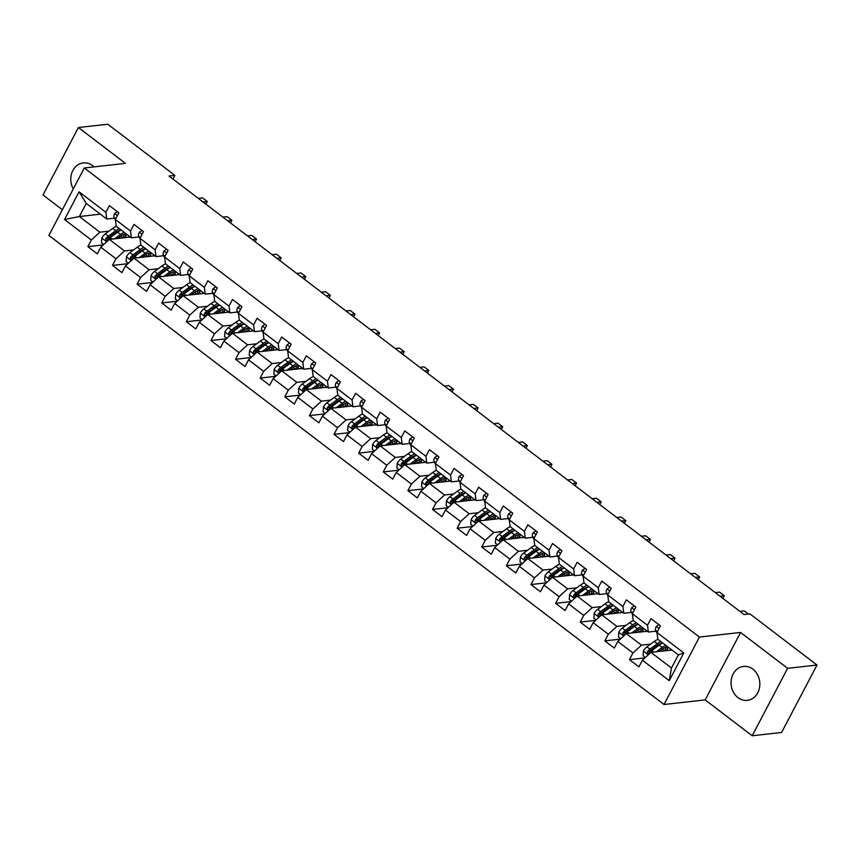 <?xml version="1.0" encoding="UTF-8"?>
<svg xmlns="http://www.w3.org/2000/svg" width="860" height="860" viewBox="0 0 860 860"><rect width="100%" height="100%" fill="white"/><g stroke="black" fill="none" stroke-linecap="round" stroke-linejoin="round"><path stroke-width="1.29" d="M752.909 669.166A17.071 14.362 -96.4 0 0 743.545 666.425A17.071 14.362 -96.4 0 0 731.355 679.26A17.071 14.362 -96.4 0 0 737.977 697.611A17.071 14.362 -96.4 0 0 747.34 700.352A17.071 14.362 -96.4 0 0 759.53 687.516A17.071 14.362 -96.4 0 0 752.909 669.166M94.041 166.894A17.071 14.362 -96.4 0 0 92.633 165.679A17.071 14.362 -96.4 0 0 83.269 162.927A17.071 14.362 -96.4 0 0 73.283 188.953M752.199 735.762L787.609 668.317L740.578 632.455L705.168 699.9L752.199 735.762L781.589 732.483L817 665.038L749.931 613.889L744.05 614.545L168.99 176.031L174.87 175.375L107.801 124.238L78.41 127.516L43 194.962L62.371 209.732M705.168 699.9L664.028 704.501L48.88 235.425L84.291 167.979L699.438 637.056L664.028 704.501M671.972 650.042L650.955 652.385L671.466 668.026L678.357 654.912L657.846 639.259L656.965 632.498L660.458 625.843L650.999 618.62L647.505 625.274L632.347 613.728L635.841 607.074L626.37 599.85L622.887 606.504L607.73 594.948L611.224 588.294L601.753 581.08L598.259 587.735L583.112 576.178L586.606 569.524L577.135 562.3L573.641 568.954L558.495 557.409L561.988 550.755L552.518 543.531L549.024 550.185L533.877 538.629L537.371 531.975L527.9 524.761L524.406 531.415L509.26 519.859L512.754 513.205L503.283 505.981L499.789 512.635L484.642 501.09L488.136 494.435L478.665 487.212L475.171 493.866L460.025 482.31L463.518 475.655L454.048 468.442L450.554 475.096L435.407 463.54L438.901 456.886L429.43 449.673L425.937 456.316L410.79 444.77L414.284 438.116L404.813 430.892L401.319 437.546L386.161 426.001L389.655 419.347L380.195 412.123L376.702 418.777L361.544 407.221L365.038 400.566L355.578 393.353L352.084 400.007L336.926 388.451L340.42 381.797L330.95 374.573L327.466 381.227L312.309 369.682L315.803 363.027L306.332 355.803L302.838 362.458L287.692 350.901L291.185 344.247L281.714 337.034L278.221 343.688L263.074 332.132L266.568 325.478L257.097 318.254L253.603 324.908L238.456 313.363L241.95 306.708L232.479 299.484L228.986 306.138L213.839 294.582L217.333 287.928L207.862 280.715L204.368 287.369L189.221 275.813L192.715 269.159L183.244 261.945L179.751 268.589L164.604 257.043L168.098 250.389L158.627 243.165L155.133 249.819L139.987 238.274L143.48 231.619L134.01 224.395L130.516 231.05L115.369 219.494L118.863 212.839L109.392 205.626L105.898 212.28L79.066 191.823L64.522 219.526L79.367 216.526L99.878 232.168L108.994 231.147M656.965 632.498L683.797 652.955L669.252 680.658L642.42 660.2L638.926 666.855L629.455 659.641L644.925 657.911M64.522 219.526L91.353 239.983L87.86 246.637L97.32 253.861L100.813 247.207L115.971 258.752L112.477 265.407L121.937 272.631L125.431 265.976L140.588 277.533L137.095 284.187L146.565 291.4L150.059 284.746L165.206 296.302L161.712 302.957L171.183 310.18L174.677 303.526L189.823 315.072L186.33 321.726L195.8 328.95L199.294 322.296L214.441 333.852L210.947 340.506L220.418 347.719L223.912 341.065L239.058 352.621L235.565 359.276L245.035 366.489L248.529 359.846L263.676 371.391L260.182 378.045L269.653 385.269L273.147 378.615L288.293 390.16L284.8 396.815L294.27 404.039L297.764 397.385L312.911 408.941L309.417 415.595L318.888 422.808L322.382 416.154L337.529 427.71L334.035 434.364L343.505 441.588L346.999 434.934L362.146 446.48L358.663 453.134L368.123 460.358L371.617 453.704L386.774 465.26L383.281 471.914L392.74 479.127L396.234 472.473L411.392 484.029L407.898 490.684L417.358 497.908L420.852 491.253L436.009 502.799L432.515 509.453L441.986 516.677L445.48 510.023L460.627 521.579L457.133 528.233L466.604 535.447L470.097 528.792L485.244 540.349L481.75 547.003L491.221 554.216L494.715 547.573L509.862 559.118L506.368 565.772L515.839 572.996L519.332 566.342L534.479 577.899L530.986 584.542L540.456 591.766L543.95 585.112L559.097 596.668L555.603 603.322L565.074 610.536L568.567 603.881L583.714 615.438L580.221 622.092L589.691 629.316L593.185 622.662L608.332 634.207L604.838 640.861L614.309 648.085L617.803 641.431L632.949 652.987L629.455 659.641M632.347 613.728L633.229 620.49L648.375 632.046L656.051 631.186M650.601 644.151L641.485 645.172L626.338 633.616L647.354 631.261M648.375 632.046L647.505 625.274M632.949 652.987L641.485 645.172M617.803 641.431L626.338 633.616M607.73 594.948L608.611 601.721L623.758 613.266L631.433 612.417M625.983 625.37L616.867 626.392L601.721 614.846L622.737 612.492M623.758 613.266L622.887 606.504M608.332 634.207L616.867 626.392M593.185 622.662L601.721 614.846M583.112 576.178L583.983 582.94L599.14 594.496L606.805 593.636M601.355 606.601L592.25 607.622L577.092 596.066L598.119 593.722M599.14 594.496L598.259 587.735M583.714 615.438L592.25 607.622M568.567 603.881L577.092 596.066M558.495 557.409L559.365 564.171L574.523 575.727L582.188 574.867M576.737 587.832L567.632 588.853L552.475 577.296L573.502 574.942M574.523 575.727L573.641 568.954M559.097 596.668L567.632 588.853M543.95 585.112L552.475 577.296M533.877 538.629L534.748 545.401L549.905 556.947L557.57 556.097M552.12 569.062L543.015 570.072L527.857 558.527L548.884 556.173M549.905 556.947L549.024 550.185M534.479 577.899L543.015 570.072M519.332 566.342L527.857 558.527M509.26 519.859L510.13 526.621L525.288 538.177L532.953 537.317M527.502 550.282L518.397 551.303L503.24 539.747L524.267 537.403M525.288 538.177L524.406 531.415M509.862 559.118L518.397 551.303M494.715 547.573L503.24 539.747M484.642 501.09L485.513 507.851L500.66 519.408L508.335 518.548M502.885 531.512L493.769 532.534L478.622 520.977L499.649 518.634M500.66 519.408L499.789 512.635M485.244 540.349L493.769 532.534M470.097 528.792L478.622 520.977M460.025 482.31L460.895 489.082L476.042 500.627L483.718 499.778M478.267 512.743L469.151 513.753L454.005 502.208L475.032 499.853M476.042 500.627L475.171 493.866M460.627 521.579L469.151 513.753M445.48 510.023L454.005 502.208M435.407 463.54L436.278 470.312L451.425 481.858L459.1 480.998M453.65 493.962L444.534 494.984L429.387 483.427L450.414 481.084M451.425 481.858L450.554 475.096M436.009 502.799L444.534 494.984M420.852 491.253L429.387 483.427M410.79 444.77L411.66 451.532L426.807 463.088L434.483 462.228M429.033 475.193L419.916 476.214L404.77 464.658L425.786 462.315M426.807 463.088L425.937 456.316M411.392 484.029L419.916 476.214M396.234 472.473L404.77 464.658M386.161 426.001L387.043 432.763L402.19 444.319L409.865 443.459M404.415 456.423L395.299 457.445L380.152 445.888L401.168 443.534M402.19 444.319L401.319 437.546M386.774 465.26L395.299 457.445M371.617 453.704L380.152 445.888M361.544 407.221L362.425 413.993L377.572 425.539L385.248 424.69M379.798 437.643L370.681 438.664L355.535 427.119L376.551 424.765M377.572 425.539L376.702 418.777M362.146 446.48L370.681 438.664M346.999 434.934L355.535 427.119M336.926 388.451L337.808 395.213L352.955 406.769L360.63 405.909M355.18 418.874L346.064 419.895L330.917 408.339L351.933 405.995M352.955 406.769L352.084 400.007M337.529 427.71L346.064 419.895M322.382 416.154L330.917 408.339M312.309 369.682L313.19 376.443L328.337 388L336.013 387.14M330.562 400.104L321.446 401.125L306.3 389.569L327.316 387.215M328.337 388L327.466 381.227M312.911 408.941L321.446 401.125M297.764 397.385L306.3 389.569M287.692 350.901L288.562 357.674L303.72 369.219L311.385 368.37M305.934 381.335L296.829 382.345L281.671 370.8L302.698 368.445M303.72 369.219L302.838 362.458M288.293 390.16L296.829 382.345M273.147 378.615L281.671 370.8M263.074 332.132L263.945 338.894L279.102 350.45L286.767 349.59M281.317 362.554L272.212 363.576L257.054 352.019L278.081 349.676M279.102 350.45L278.221 343.688M263.676 371.391L272.212 363.576M248.529 359.846L257.054 352.019M238.456 313.363L239.327 320.124L254.485 331.68L262.149 330.82M256.699 343.785L247.594 344.806L232.436 333.25L253.463 330.906M254.485 331.68L253.603 324.908M239.058 352.621L247.594 344.806M223.912 341.065L232.436 333.25M213.839 294.582L214.71 301.355L229.867 312.9L237.532 312.051M232.082 325.015L222.976 326.026L207.819 314.481L228.846 312.126M229.867 312.9L228.986 306.138M214.441 333.852L222.976 326.026M199.294 322.296L207.819 314.481M189.221 275.813L190.092 282.585L205.239 294.131L212.915 293.271M207.464 306.235L198.348 307.256L183.201 295.7L204.228 293.357M205.239 294.131L204.368 287.369M189.823 315.072L198.348 307.256M174.677 303.526L183.201 295.7M164.604 257.043L165.475 263.805L180.621 275.361L188.297 274.501M182.847 287.466L173.731 288.487L158.584 276.931L179.611 274.587M180.621 275.361L179.751 268.589M165.206 296.302L173.731 288.487M150.059 284.746L158.584 276.931M139.987 238.274L140.857 245.035L156.004 256.592L163.679 255.732M158.229 268.696L149.113 269.717L133.966 258.161L154.994 255.807M156.004 256.592L155.133 249.819M140.588 277.533L149.113 269.717M125.431 265.976L133.966 258.161M115.369 219.494L116.24 226.266L131.386 237.811L139.062 236.962M133.612 249.916L124.496 250.937L109.349 239.392L130.365 237.037M131.386 237.811L130.516 231.05M115.971 258.752L124.496 250.937M100.813 247.207L109.349 239.392M79.066 191.823L86.258 203.401L106.769 219.042L114.444 218.182M100.383 214.172L79.367 216.526L86.258 203.401M106.769 219.042L105.898 212.28M91.353 239.983L99.878 232.168M787.609 668.317L817 665.038M740.578 632.455L699.438 637.056M84.291 167.979L125.442 163.378L78.41 127.516M172.946 179.052L174.87 175.375M669.252 680.658L671.466 668.026M678.357 654.912L683.797 652.955M642.42 660.2L650.955 652.385M87.86 246.637L103.318 244.906M112.477 265.407L127.936 263.687M137.095 284.187L152.553 282.456M161.712 302.957L177.181 301.226M186.33 321.726L201.799 319.995M210.947 340.506L226.416 338.775M235.565 359.276L251.034 357.545M260.182 378.045L275.651 376.315M284.8 396.815L300.269 395.095M309.417 415.595L324.887 413.864M334.035 434.364L349.504 432.634M358.663 453.134L374.121 451.414M383.281 471.914L398.739 470.183M407.898 490.684L423.356 488.953M432.515 509.453L447.974 507.722M457.133 528.233L472.602 526.503M481.75 547.003L497.22 545.272M506.368 565.772L521.837 564.042M530.986 584.542L546.455 582.822M555.603 603.322L571.072 601.591M580.221 622.092L595.69 620.361M604.838 640.861L620.307 639.141M117.325 211.667L114.659 213.527A5.794 2.44 127.3 0 0 113.993 217.322L115.444 220.138M205.884 204.164L207.292 201.487L203.003 201.971M198.273 198.359L202.551 197.886L207.292 201.487M117.454 238.478L120.379 236.339A13.9 5.859 -52.7 0 1 126.334 233.963M128.731 235.79A13.9 5.859 -52.7 0 1 129 237.188M114.67 238.79L120.583 234.447A16.738 7.052 -52.7 0 1 124.184 232.318M103.748 244.519L101.501 242.81L101.845 237.962A5.794 2.44 -52.7 0 1 105.318 233.855L112.692 228.427A16.738 7.052 -52.7 0 1 116.294 226.309M119.97 236.64L119.389 238.263M119.293 228.588A16.738 7.052 127.3 0 0 115.692 230.716L108.317 236.134A5.794 2.44 127.3 0 0 105.705 238.865L106.038 240.757L107.597 240.305A5.794 2.44 -52.7 0 1 110.209 237.586L117.583 232.157A16.738 7.052 -52.7 0 1 121.185 230.039M125.743 237.553A13.9 5.859 127.3 0 0 125.872 233.952M125.915 234.167A16.738 7.052 127.3 0 1 125.13 237.113L124.936 237.65M105.705 238.865L107.392 238.672A2.956 1.247 -52.7 0 1 108.113 238.026L115.487 232.598A13.9 5.859 -52.7 0 1 120.755 230.233M124.109 234.285A13.9 5.859 -52.7 0 1 123.356 237.822M141.943 230.448L139.288 232.307A5.794 2.44 127.3 0 0 138.621 236.091L140.062 238.908M230.501 222.944L231.91 220.267L227.62 220.74M222.891 217.128L227.169 216.655L231.91 220.267M166.56 249.217L163.905 251.077A5.794 2.44 127.3 0 0 163.239 254.872L164.679 257.688M255.119 241.714L256.527 239.037L252.238 239.521M247.508 235.909L251.786 235.425L256.527 239.037M142.072 257.258L144.996 255.108A13.9 5.859 -52.7 0 1 150.962 252.732M153.349 254.56A13.9 5.859 -52.7 0 1 153.618 255.968M139.288 257.57L145.2 253.216A16.738 7.052 -52.7 0 1 148.801 251.099M128.366 263.289L126.119 261.58L126.463 256.731A5.794 2.44 -52.7 0 1 129.935 252.625L137.31 247.196A16.738 7.052 -52.7 0 1 140.911 245.078M144.588 255.409L144.007 257.032M143.91 247.368A16.738 7.052 127.3 0 0 140.309 249.486L132.934 254.915A5.794 2.44 127.3 0 0 130.322 257.635L130.655 259.537L132.214 259.075A5.794 2.44 -52.7 0 1 134.827 256.355L142.201 250.937A16.738 7.052 -52.7 0 1 145.802 248.809M150.36 256.323A13.9 5.859 127.3 0 0 150.489 252.722M150.532 252.947A16.738 7.052 127.3 0 1 149.748 255.882L149.554 256.42M130.322 257.635L132.01 257.441A2.956 1.247 -52.7 0 1 132.73 256.796L140.105 251.378A13.9 5.859 -52.7 0 1 145.372 249.002M148.726 253.066A13.9 5.859 -52.7 0 1 147.974 256.592M166.7 276.028L169.613 273.878A13.9 5.859 -52.7 0 1 175.58 271.513M177.966 273.329A13.9 5.859 -52.7 0 1 178.246 274.738M163.905 276.339L169.818 271.997A16.738 7.052 -52.7 0 1 173.419 269.868M152.983 282.058L150.737 280.349L151.08 275.501A5.794 2.44 -52.7 0 1 154.553 271.394L161.927 265.976A16.738 7.052 -52.7 0 1 165.528 263.848M169.205 274.179L168.625 275.813M168.528 266.138A16.738 7.052 127.3 0 0 164.926 268.255L157.552 273.684A5.794 2.44 127.3 0 0 154.94 276.404L155.273 278.307L156.832 277.844A5.794 2.44 -52.7 0 1 159.444 275.125L166.819 269.707A16.738 7.052 -52.7 0 1 170.42 267.578M174.978 275.103A13.9 5.859 127.3 0 0 175.107 271.491M175.15 271.717A16.738 7.052 127.3 0 1 174.365 274.662L174.172 275.189M154.94 276.404L156.627 276.221A2.956 1.247 -52.7 0 1 157.348 275.576L164.722 270.147A13.9 5.859 -52.7 0 1 169.99 267.782M173.354 271.835A13.9 5.859 -52.7 0 1 172.591 275.372M191.178 267.987L188.523 269.846A5.794 2.44 127.3 0 0 187.856 273.641L189.307 276.458M279.737 260.483L281.145 257.806L276.856 258.29M272.125 254.678L276.404 254.195L281.145 257.806M215.796 286.767L213.14 288.616A5.794 2.44 127.3 0 0 212.474 292.411L213.925 295.227M304.354 279.253L305.762 276.587L301.473 277.06M296.743 273.448L301.032 272.975L305.762 276.587M240.413 305.536L237.758 307.396A5.794 2.44 127.3 0 0 237.091 311.18L238.542 313.997M328.971 298.033L330.38 295.356L326.09 295.829M321.361 292.228L325.65 291.744L330.38 295.356M191.318 294.797L194.231 292.647A13.9 5.859 -52.7 0 1 200.197 290.282M202.584 292.099A13.9 5.859 -52.7 0 1 202.863 293.507M188.523 295.109L194.435 290.766A16.738 7.052 -52.7 0 1 198.036 288.637M177.601 300.839L175.354 299.129L175.698 294.27A5.794 2.44 -52.7 0 1 179.17 290.175L186.545 284.746A16.738 7.052 -52.7 0 1 190.146 282.628M193.822 292.948L193.253 294.582M193.145 284.907A16.738 7.052 127.3 0 0 189.544 287.036L182.169 292.454A5.794 2.44 127.3 0 0 179.557 295.173L179.891 297.076L181.449 296.625A5.794 2.44 -52.7 0 1 184.061 293.905L191.436 288.476A16.738 7.052 -52.7 0 1 195.037 286.358M199.595 293.873A13.9 5.859 127.3 0 0 199.724 290.271M199.767 290.487A16.738 7.052 127.3 0 1 198.982 293.432L198.789 293.959M179.557 295.173L181.245 294.991A2.956 1.247 -52.7 0 1 181.965 294.346L189.34 288.917A13.9 5.859 -52.7 0 1 194.607 286.552M197.972 290.605A13.9 5.859 -52.7 0 1 197.209 294.142M215.935 313.567L218.849 311.427A13.9 5.859 -52.7 0 1 224.815 309.052M227.201 310.879A13.9 5.859 -52.7 0 1 227.481 312.277M213.151 313.879L219.053 309.536A16.738 7.052 -52.7 0 1 222.654 307.418M202.218 319.608L199.982 317.899L200.315 313.051A5.794 2.44 -52.7 0 1 203.788 308.944L211.162 303.515A16.738 7.052 -52.7 0 1 214.763 301.398M218.44 311.728L217.87 313.352M217.763 303.688A16.738 7.052 127.3 0 0 214.161 305.805L206.787 311.234A5.794 2.44 127.3 0 0 204.175 313.954L204.519 315.856L206.067 315.394A5.794 2.44 -52.7 0 1 208.69 312.675L216.053 307.246A16.738 7.052 -52.7 0 1 219.666 305.128M224.213 312.642A13.9 5.859 127.3 0 0 224.342 309.041M224.385 309.256A16.738 7.052 127.3 0 1 223.6 312.202L223.417 312.739M204.175 313.954L205.862 313.76A2.956 1.247 -52.7 0 1 206.594 313.115L213.957 307.697A13.9 5.859 -52.7 0 1 219.225 305.321M222.589 309.374A13.9 5.859 -52.7 0 1 221.826 312.911M240.553 332.347L243.466 330.197A13.9 5.859 -52.7 0 1 249.432 327.832M251.819 329.649A13.9 5.859 -52.7 0 1 252.098 331.057M237.768 332.659L243.67 328.305A16.738 7.052 -52.7 0 1 247.282 326.187M226.836 338.378L224.6 336.668L224.933 331.82A5.794 2.44 -52.7 0 1 228.416 327.714L235.78 322.296A16.738 7.052 -52.7 0 1 239.392 320.167M243.057 330.498L242.488 332.132M242.38 322.457A16.738 7.052 127.3 0 0 238.779 324.575L231.404 330.004A5.794 2.44 127.3 0 0 228.792 332.723L229.136 334.626L230.684 334.164A5.794 2.44 -52.7 0 1 233.307 331.444L240.671 326.026A16.738 7.052 -52.7 0 1 244.283 323.897M248.83 331.423A13.9 5.859 127.3 0 0 248.959 327.81M249.002 328.036A16.738 7.052 127.3 0 1 248.218 330.971L248.035 331.508M228.792 332.723L230.48 332.53A2.956 1.247 -52.7 0 1 231.211 331.885L238.575 326.467A13.9 5.859 -52.7 0 1 243.842 324.091M247.207 328.154A13.9 5.859 -52.7 0 1 246.444 331.691M265.03 324.306L262.375 326.166A5.794 2.44 127.3 0 0 261.709 329.96L263.16 332.777M353.589 316.802L354.997 314.126L350.719 314.61M345.978 310.998L350.267 310.514L354.997 314.126M265.17 351.116L268.083 348.966A13.9 5.859 -52.7 0 1 274.05 346.601M276.436 348.418A13.9 5.859 -52.7 0 1 276.716 349.827M262.386 351.428L268.288 347.085A16.738 7.052 -52.7 0 1 271.9 344.957M251.464 357.158L249.217 355.438L249.55 350.59A5.794 2.44 -52.7 0 1 253.033 346.483L260.397 341.065A16.738 7.052 -52.7 0 1 264.009 338.937M267.675 349.267L267.105 350.901M267.008 341.226A16.738 7.052 127.3 0 0 263.397 343.355L256.033 348.773A5.794 2.44 127.3 0 0 253.41 351.493L253.754 353.395L255.302 352.944A5.794 2.44 -52.7 0 1 257.925 350.224L265.288 344.796A16.738 7.052 -52.7 0 1 268.9 342.667M273.448 350.192A13.9 5.859 127.3 0 0 273.577 346.591M273.63 346.806A16.738 7.052 127.3 0 1 272.835 349.751L272.652 350.278M253.41 351.493L255.108 351.31A2.956 1.247 -52.7 0 1 255.828 350.665L263.192 345.236A13.9 5.859 -52.7 0 1 268.46 342.871M271.825 346.924A13.9 5.859 -52.7 0 1 271.061 350.461M289.648 343.075L286.993 344.935A5.794 2.44 127.3 0 0 286.326 348.73L287.777 351.546M378.217 335.572L379.615 332.906L375.336 333.379M370.596 329.767L374.885 329.294L379.615 332.906M289.788 369.886L292.701 367.747A13.9 5.859 -52.7 0 1 298.667 365.371M301.054 367.198A13.9 5.859 -52.7 0 1 301.333 368.596M287.004 370.198L292.905 365.855A16.738 7.052 -52.7 0 1 296.517 363.726M276.082 375.927L273.835 374.218L274.168 369.37A5.794 2.44 -52.7 0 1 277.651 365.263L285.015 359.835A16.738 7.052 -52.7 0 1 288.627 357.717M292.292 368.048L291.723 369.671M291.626 359.996A16.738 7.052 127.3 0 0 288.014 362.125L280.65 367.542A5.794 2.44 127.3 0 0 278.027 370.273L278.371 372.165L279.919 371.713A5.794 2.44 -52.7 0 1 282.542 368.994L289.906 363.565A16.738 7.052 -52.7 0 1 293.518 361.447M298.065 368.962A13.9 5.859 127.3 0 0 298.194 365.36M298.248 365.575A16.738 7.052 127.3 0 1 297.452 368.521L297.27 369.058M278.027 370.273L279.726 370.079A2.956 1.247 -52.7 0 1 280.446 369.435L287.81 364.017A13.9 5.859 -52.7 0 1 293.077 361.641M296.442 365.693A13.9 5.859 -52.7 0 1 295.679 369.23M314.265 361.856L311.61 363.715A5.794 2.44 127.3 0 0 310.944 367.5L312.395 370.316M402.835 354.352L404.232 351.675L399.954 352.148M395.213 348.547L399.502 348.063L404.232 351.675M314.405 388.666L317.318 386.516A13.9 5.859 -52.7 0 1 323.285 384.151M325.671 385.968A13.9 5.859 -52.7 0 1 325.951 387.376M311.621 388.978L317.523 384.624A16.738 7.052 -52.7 0 1 321.135 382.506M300.699 394.697L298.452 392.988L298.786 388.139A5.794 2.44 -52.7 0 1 302.269 384.033L309.632 378.615A16.738 7.052 -52.7 0 1 313.244 376.487M316.91 386.817L316.34 388.451M316.243 378.776A16.738 7.052 127.3 0 0 312.631 380.894L305.268 386.323A5.794 2.44 127.3 0 0 302.645 389.042L302.989 390.945L304.537 390.483A5.794 2.44 -52.7 0 1 307.16 387.763L314.523 382.345A16.738 7.052 -52.7 0 1 318.135 380.217M322.683 387.742A13.9 5.859 127.3 0 0 322.812 384.13M322.865 384.356A16.738 7.052 127.3 0 1 322.07 387.29L321.887 387.828M302.645 389.042L304.343 388.849A2.956 1.247 -52.7 0 1 305.063 388.204L312.427 382.786A13.9 5.859 -52.7 0 1 317.695 380.41M321.06 384.474A13.9 5.859 -52.7 0 1 320.296 388M338.883 380.625L336.228 382.485A5.794 2.44 127.3 0 0 335.561 386.28L337.012 389.096M427.452 373.122L428.85 370.445L424.571 370.929M419.831 367.317L424.12 366.833L428.85 370.445M339.023 407.436L341.947 405.286A13.9 5.859 -52.7 0 1 347.902 402.921M350.289 404.738A13.9 5.859 -52.7 0 1 350.568 406.146M336.238 407.748L342.14 403.404A16.738 7.052 -52.7 0 1 345.752 401.276M325.317 413.477L323.07 411.757L323.403 406.909A5.794 2.44 -52.7 0 1 326.886 402.802L334.25 397.385A16.738 7.052 -52.7 0 1 337.862 395.256M341.527 405.587L340.958 407.221M340.861 397.546A16.738 7.052 127.3 0 0 337.249 399.674L329.885 405.092A5.794 2.44 127.3 0 0 327.262 407.812L327.606 409.715L329.165 409.263A5.794 2.44 -52.7 0 1 331.777 406.533L339.141 401.115A16.738 7.052 -52.7 0 1 342.753 398.986M347.311 406.511A13.9 5.859 127.3 0 0 347.429 402.91M347.483 403.125A16.738 7.052 127.3 0 1 346.688 406.07L346.505 406.597M327.262 407.812L328.961 407.629A2.956 1.247 -52.7 0 1 329.681 406.984L337.045 401.555A13.9 5.859 -52.7 0 1 342.312 399.19M345.677 403.243A13.9 5.859 -52.7 0 1 344.914 406.78M363.5 399.395L360.845 401.254A5.794 2.44 127.3 0 0 360.179 405.049L361.63 407.866M452.07 391.891L453.467 389.214L449.189 389.698M444.448 386.086L448.737 385.613L453.467 389.214M363.64 426.205L366.564 424.066A13.9 5.859 -52.7 0 1 372.52 421.69M374.917 423.518A13.9 5.859 -52.7 0 1 375.186 424.915M360.856 426.517L366.758 422.174A16.738 7.052 -52.7 0 1 370.37 420.046M349.934 432.247L347.687 430.537L348.02 425.689A5.794 2.44 -52.7 0 1 351.504 421.583L358.867 416.154A16.738 7.052 -52.7 0 1 362.479 414.036M366.156 424.367L365.575 425.99M365.478 416.315A16.738 7.052 127.3 0 0 361.866 418.444L354.503 423.862A5.794 2.44 127.3 0 0 351.88 426.592L352.224 428.484L353.783 428.033A5.794 2.44 -52.7 0 1 356.395 425.313L363.758 419.884A16.738 7.052 -52.7 0 1 367.37 417.767M371.928 425.281A13.9 5.859 127.3 0 0 372.047 421.679M372.1 421.894A16.738 7.052 127.3 0 1 371.316 424.84L371.122 425.377M351.88 426.592L353.578 426.399A2.956 1.247 -52.7 0 1 354.298 425.754L361.673 420.325A13.9 5.859 -52.7 0 1 366.93 417.96M370.294 422.013A13.9 5.859 -52.7 0 1 369.531 425.55M388.129 418.175L385.463 420.035A5.794 2.44 127.3 0 0 384.796 423.819L386.248 426.635M476.687 410.671L478.096 407.995L473.806 408.468M469.076 404.856L473.355 404.383L478.096 407.995M388.258 444.986L391.182 442.835A13.9 5.859 -52.7 0 1 397.137 440.46M399.535 442.287A13.9 5.859 -52.7 0 1 399.803 443.695M385.473 445.297L391.375 440.943A16.738 7.052 -52.7 0 1 394.987 438.826M374.551 451.016L372.305 449.307L372.638 444.459A5.794 2.44 -52.7 0 1 376.121 440.352L383.485 434.923A16.738 7.052 -52.7 0 1 387.097 432.806M390.773 443.137L390.193 444.76M390.096 435.096A16.738 7.052 127.3 0 0 386.484 437.213L379.12 442.642A5.794 2.44 127.3 0 0 376.508 445.362L376.841 447.264L378.4 446.802A5.794 2.44 -52.7 0 1 381.012 444.082L388.387 438.664A16.738 7.052 -52.7 0 1 391.988 436.536M396.546 444.05A13.9 5.859 127.3 0 0 396.675 440.449M396.718 440.675A16.738 7.052 127.3 0 1 395.933 443.61L395.74 444.147M376.508 445.362L378.196 445.168A2.956 1.247 -52.7 0 1 378.916 444.523L386.29 439.105A13.9 5.859 -52.7 0 1 391.558 436.729M394.912 440.793A13.9 5.859 -52.7 0 1 394.16 444.319M412.746 436.944L410.08 438.804A5.794 2.44 127.3 0 0 409.414 442.599L410.865 445.415M501.305 429.441L502.713 426.764L498.424 427.248M493.694 423.636L497.972 423.152L502.713 426.764M412.875 463.755L415.799 461.605A13.9 5.859 -52.7 0 1 421.755 459.24M424.152 461.057A13.9 5.859 -52.7 0 1 424.421 462.465M410.091 464.067L416.003 459.724A16.738 7.052 -52.7 0 1 419.605 457.595M399.169 469.786L396.922 468.077L397.266 463.228A5.794 2.44 -52.7 0 1 400.738 459.122L408.113 453.704A16.738 7.052 -52.7 0 1 411.714 451.575M415.391 461.906L414.81 463.54M414.713 453.865A16.738 7.052 127.3 0 0 411.101 455.983L403.738 461.411A5.794 2.44 127.3 0 0 401.125 464.131L401.459 466.034L403.017 465.572A5.794 2.44 -52.7 0 1 405.63 462.852L413.004 457.434A16.738 7.052 -52.7 0 1 416.606 455.305M421.163 462.831A13.9 5.859 127.3 0 0 421.292 459.219M421.335 459.444A16.738 7.052 127.3 0 1 420.551 462.39L420.357 462.916M401.125 464.131L402.813 463.948A2.956 1.247 -52.7 0 1 403.534 463.303L410.908 457.875A13.9 5.859 -52.7 0 1 416.175 455.51M419.529 459.562A13.9 5.859 -52.7 0 1 418.777 463.099M437.364 455.714L434.708 457.574A5.794 2.44 127.3 0 0 434.042 461.368L435.483 464.185M525.922 448.21L527.331 445.534L523.041 446.017M518.311 442.406L522.59 441.922L527.331 445.534M437.493 482.524L440.417 480.375A13.9 5.859 -52.7 0 1 446.383 478.01M448.769 479.826A13.9 5.859 -52.7 0 1 449.038 481.235M434.708 482.836L440.621 478.493A16.738 7.052 -52.7 0 1 444.222 476.365M423.786 488.566L421.54 486.857L421.884 481.998A5.794 2.44 -52.7 0 1 425.356 477.902L432.731 472.473A16.738 7.052 -52.7 0 1 436.332 470.356M440.008 480.675L439.428 482.31M439.331 472.635A16.738 7.052 127.3 0 0 435.73 474.763L428.355 480.181A5.794 2.44 127.3 0 0 425.743 482.901L426.076 484.803L427.635 484.352A5.794 2.44 -52.7 0 1 430.247 481.632L437.622 476.204A16.738 7.052 -52.7 0 1 441.223 474.086M445.781 481.6A13.9 5.859 127.3 0 0 445.91 477.999M445.953 478.214A16.738 7.052 127.3 0 1 445.168 481.159L444.975 481.686M425.743 482.901L427.431 482.718A2.956 1.247 -52.7 0 1 428.151 482.073L435.525 476.644A13.9 5.859 -52.7 0 1 440.793 474.279M444.147 478.332A13.9 5.859 -52.7 0 1 443.394 481.869M461.981 474.494L459.326 476.343A5.794 2.44 127.3 0 0 458.659 480.138L460.1 482.954M550.54 466.98L551.948 464.314L547.659 464.787M542.929 461.175L547.207 460.702L551.948 464.314M462.121 501.294L465.034 499.155A13.9 5.859 -52.7 0 1 471 496.779M473.387 498.606A13.9 5.859 -52.7 0 1 473.666 500.004M459.326 501.606L465.238 497.263A16.738 7.052 -52.7 0 1 468.84 495.145M448.404 507.335L446.157 505.626L446.501 500.778A5.794 2.44 -52.7 0 1 449.973 496.671L457.348 491.243A16.738 7.052 -52.7 0 1 460.949 489.125M464.626 499.456L464.045 501.079M463.948 491.415A16.738 7.052 127.3 0 0 460.347 493.533L452.973 498.961A5.794 2.44 127.3 0 0 450.361 501.681L450.694 503.584L452.252 503.121A5.794 2.44 -52.7 0 1 454.865 500.402L462.239 494.973A16.738 7.052 -52.7 0 1 465.84 492.855M470.398 500.369A13.9 5.859 127.3 0 0 470.527 496.768M470.57 496.983A16.738 7.052 127.3 0 1 469.786 499.929L469.592 500.466M450.361 501.681L452.048 501.487A2.956 1.247 -52.7 0 1 452.768 500.842L460.143 495.424A13.9 5.859 -52.7 0 1 465.41 493.049M468.775 497.101A13.9 5.859 -52.7 0 1 468.012 500.638M486.599 493.264L483.943 495.123A5.794 2.44 127.3 0 0 483.277 498.908L484.728 501.735M575.157 485.76L576.566 483.083L572.276 483.556M567.546 479.955L571.825 479.471L576.566 483.083M486.738 520.074L489.652 517.924A13.9 5.859 -52.7 0 1 495.618 515.559M498.004 517.376A13.9 5.859 -52.7 0 1 498.284 518.784M483.943 520.386L489.856 516.032A16.738 7.052 -52.7 0 1 493.457 513.914M473.021 526.105L470.775 524.396L471.119 519.548A5.794 2.44 -52.7 0 1 474.591 515.441L481.965 510.023A16.738 7.052 -52.7 0 1 485.567 507.894M489.243 518.225L488.673 519.859M488.566 510.184A16.738 7.052 127.3 0 0 484.965 512.302L477.59 517.731A5.794 2.44 127.3 0 0 474.978 520.45L475.311 522.353L476.87 521.891A5.794 2.44 -52.7 0 1 479.482 519.171L486.857 513.753A16.738 7.052 -52.7 0 1 490.458 511.625M495.016 519.15A13.9 5.859 127.3 0 0 495.145 515.538M495.188 515.763A16.738 7.052 127.3 0 1 494.403 518.698L494.21 519.236M474.978 520.45L476.666 520.257A2.956 1.247 -52.7 0 1 477.386 519.612L484.76 514.194A13.9 5.859 -52.7 0 1 490.028 511.818M493.393 515.882A13.9 5.859 -52.7 0 1 492.629 519.418M511.216 512.033L508.561 513.893A5.794 2.44 127.3 0 0 507.894 517.688L509.346 520.504M599.775 504.53L601.183 501.853L596.894 502.337M592.164 498.725L596.453 498.241L601.183 501.853M511.356 538.844L514.269 536.694A13.9 5.859 -52.7 0 1 520.236 534.329M522.622 536.145A13.9 5.859 -52.7 0 1 522.901 537.554M508.572 539.155L514.473 534.812A16.738 7.052 -52.7 0 1 518.075 532.684M497.639 544.885L495.403 543.165L495.736 538.317A5.794 2.44 -52.7 0 1 499.208 534.211L506.583 528.792A16.738 7.052 -52.7 0 1 510.184 526.664M513.861 536.995L513.291 538.629M513.183 528.954A16.738 7.052 127.3 0 0 509.582 531.082L502.208 536.5A5.794 2.44 127.3 0 0 499.596 539.22L499.94 541.123L501.487 540.671A5.794 2.44 -52.7 0 1 504.111 537.952L511.474 532.523A16.738 7.052 -52.7 0 1 515.086 530.394M519.634 537.919A13.9 5.859 127.3 0 0 519.762 534.318M519.806 534.533A16.738 7.052 127.3 0 1 519.021 537.479L518.838 538.005M499.596 539.22L501.283 539.037A2.956 1.247 -52.7 0 1 502.014 538.392L509.378 532.963A13.9 5.859 -52.7 0 1 514.645 530.598M518.01 534.651A13.9 5.859 -52.7 0 1 517.247 538.188M535.834 530.803L533.178 532.663A5.794 2.44 127.3 0 0 532.512 536.457L533.963 539.274M624.392 523.299L625.8 520.633L621.511 521.106M616.781 517.494L621.071 517.021L625.8 520.633M535.973 557.613L538.887 555.474A13.9 5.859 -52.7 0 1 544.853 553.098M547.24 554.926A13.9 5.859 -52.7 0 1 547.519 556.323M533.189 557.925L539.091 553.582A16.738 7.052 -52.7 0 1 542.703 551.453M522.256 563.655L520.02 561.946L520.354 557.097A5.794 2.44 -52.7 0 1 523.837 552.991L531.2 547.562A16.738 7.052 -52.7 0 1 534.812 545.444M538.478 555.775L537.909 557.398M537.801 547.723A16.738 7.052 127.3 0 0 534.2 549.852L526.825 555.27A5.794 2.44 127.3 0 0 524.213 558L524.557 559.892L526.105 559.441A5.794 2.44 -52.7 0 1 528.728 556.721L536.092 551.292A16.738 7.052 -52.7 0 1 539.704 549.174M544.251 556.689A13.9 5.859 127.3 0 0 544.38 553.087M544.423 553.303A16.738 7.052 127.3 0 1 543.638 556.248L543.456 556.786M524.213 558L525.901 557.807A2.956 1.247 -52.7 0 1 526.632 557.162L533.995 551.744A13.9 5.859 -52.7 0 1 539.263 549.368M542.628 553.421A13.9 5.859 -52.7 0 1 541.865 556.957M560.451 549.583L557.796 551.443A5.794 2.44 127.3 0 0 557.13 555.227L558.581 558.043M649.01 542.079L650.418 539.403L646.139 539.876M641.399 536.274L645.688 535.791L650.418 539.403M560.591 576.393L563.504 574.243A13.9 5.859 -52.7 0 1 569.471 571.879M571.857 573.695A13.9 5.859 -52.7 0 1 572.136 575.103M557.807 576.705L563.708 572.351A16.738 7.052 -52.7 0 1 567.321 570.234M546.885 582.424L544.638 580.715L544.971 575.867A5.794 2.44 -52.7 0 1 548.454 571.76L555.818 566.342A16.738 7.052 -52.7 0 1 559.43 564.214M563.096 574.544L562.526 576.178M562.429 566.504A16.738 7.052 127.3 0 0 558.817 568.621L551.453 574.05A5.794 2.44 127.3 0 0 548.831 576.77L549.174 578.672L550.722 578.21A5.794 2.44 -52.7 0 1 553.346 575.49L560.709 570.072A16.738 7.052 -52.7 0 1 564.321 567.944M568.868 575.469A13.9 5.859 127.3 0 0 568.997 571.857M569.051 572.083A16.738 7.052 127.3 0 1 568.256 575.017L568.073 575.555M548.831 576.77L550.529 576.576A2.956 1.247 -52.7 0 1 551.249 575.931L558.613 570.513A13.9 5.859 -52.7 0 1 563.88 568.137M567.245 572.201A13.9 5.859 -52.7 0 1 566.482 575.727M585.069 568.353L582.413 570.212A5.794 2.44 127.3 0 0 581.747 574.007L583.198 576.823M673.638 560.849L675.036 558.172L670.757 558.656M666.016 555.044L670.305 554.56L675.036 558.172M585.208 595.163L588.122 593.013A13.9 5.859 -52.7 0 1 594.088 590.648M596.475 592.465A13.9 5.859 -52.7 0 1 596.754 593.873M582.424 595.475L588.326 591.132A16.738 7.052 -52.7 0 1 591.938 589.003M571.502 601.204L569.255 599.484L569.589 594.636A5.794 2.44 -52.7 0 1 573.072 590.53L580.436 585.112A16.738 7.052 -52.7 0 1 584.047 582.983M587.713 593.314L587.143 594.948M587.047 585.273A16.738 7.052 127.3 0 0 583.435 587.401L576.071 592.82A5.794 2.44 127.3 0 0 573.448 595.539L573.792 597.442L575.34 596.99A5.794 2.44 -52.7 0 1 577.963 594.26L585.327 588.842A16.738 7.052 -52.7 0 1 588.939 586.713M593.486 594.238A13.9 5.859 127.3 0 0 593.615 590.637M593.669 590.852A16.738 7.052 127.3 0 1 592.873 593.798L592.691 594.324M573.448 595.539L575.146 595.356A2.956 1.247 -52.7 0 1 575.867 594.712L583.23 589.283A13.9 5.859 -52.7 0 1 588.498 586.918M591.863 590.971A13.9 5.859 -52.7 0 1 591.1 594.507M609.686 587.122L607.031 588.982A5.794 2.44 127.3 0 0 606.364 592.776L607.816 595.593M698.255 579.618L699.653 576.942L695.375 577.425M690.634 573.813L694.923 573.341L699.653 576.942M609.826 613.933L612.739 611.793A13.9 5.859 -52.7 0 1 618.705 609.417M621.092 611.245A13.9 5.859 -52.7 0 1 621.371 612.642M607.042 614.244L612.943 609.901A16.738 7.052 -52.7 0 1 616.555 607.773M596.12 619.974L593.873 618.265L594.206 613.416A5.794 2.44 -52.7 0 1 597.689 609.31L605.053 603.881A16.738 7.052 -52.7 0 1 608.665 601.763M612.331 612.094L611.761 613.717M611.664 604.042A16.738 7.052 127.3 0 0 608.052 606.171L600.688 611.589A5.794 2.44 127.3 0 0 598.066 614.32L598.409 616.212L599.957 615.76A5.794 2.44 -52.7 0 1 602.58 613.04L609.944 607.611A16.738 7.052 -52.7 0 1 613.556 605.494M618.103 613.008A13.9 5.859 127.3 0 0 618.232 609.407M618.286 609.622A16.738 7.052 127.3 0 1 617.491 612.567L617.308 613.105M598.066 614.32L599.764 614.126A2.956 1.247 -52.7 0 1 600.484 613.481L607.848 608.052A13.9 5.859 -52.7 0 1 613.115 605.687M616.48 609.74A13.9 5.859 -52.7 0 1 615.717 613.277M634.304 605.902L631.649 607.762A5.794 2.44 127.3 0 0 630.982 611.546L632.433 614.362M722.873 598.399L724.27 595.722L719.992 596.195M715.251 592.583L719.54 592.11L724.27 595.722M634.443 632.713L637.367 630.563A13.9 5.859 -52.7 0 1 643.323 628.187M645.709 630.014A13.9 5.859 -52.7 0 1 645.989 631.423M631.659 633.024L637.561 628.671A16.738 7.052 -52.7 0 1 641.173 626.553M620.737 638.743L618.49 637.034L618.824 632.186A5.794 2.44 -52.7 0 1 622.307 628.079L629.67 622.651A16.738 7.052 -52.7 0 1 633.283 620.533M636.948 630.864L636.379 632.487M636.282 622.823A16.738 7.052 127.3 0 0 632.67 624.941L625.306 630.369A5.794 2.44 127.3 0 0 622.683 633.089L623.027 634.992L624.586 634.529A5.794 2.44 -52.7 0 1 627.198 631.81L634.562 626.392A16.738 7.052 -52.7 0 1 638.174 624.263M642.732 631.778A13.9 5.859 127.3 0 0 642.85 628.176M642.904 628.402A16.738 7.052 127.3 0 1 642.108 631.337L641.925 631.874M622.683 633.089L624.382 632.895A2.956 1.247 -52.7 0 1 625.102 632.25L632.466 626.832A13.9 5.859 -52.7 0 1 637.733 624.457M641.098 628.52A13.9 5.859 -52.7 0 1 640.334 632.046M658.921 624.672L656.266 626.532A5.794 2.44 127.3 0 0 655.6 630.326L657.051 633.143M739.869 611.363L744.158 610.88L748.34 614.072M659.061 651.482L661.985 649.332A13.9 5.859 -52.7 0 1 667.941 646.967M670.338 648.784A13.9 5.859 -52.7 0 1 670.606 650.192M656.277 651.794L662.178 647.451A16.738 7.052 -52.7 0 1 665.79 645.322M645.355 657.513L643.108 655.804L643.441 650.955A5.794 2.44 -52.7 0 1 646.924 646.849L654.288 641.431A16.738 7.052 -52.7 0 1 657.9 639.303M661.576 649.633L660.996 651.267M660.899 641.592A16.738 7.052 127.3 0 0 657.287 643.71L649.923 649.139A5.794 2.44 127.3 0 0 647.3 651.858L647.644 653.761L649.203 653.299A5.794 2.44 -52.7 0 1 651.816 650.579L659.179 645.161A16.738 7.052 -52.7 0 1 662.791 643.033M667.349 650.558A13.9 5.859 127.3 0 0 667.467 646.946M667.521 647.171A16.738 7.052 127.3 0 1 666.736 650.117L666.543 650.644M647.3 651.858L648.999 651.676A2.956 1.247 -52.7 0 1 649.719 651.031L657.094 645.602A13.9 5.859 -52.7 0 1 662.351 643.237M665.715 647.29A13.9 5.859 -52.7 0 1 664.952 650.826M117.444 215.527L114.756 213.474M115.788 218.687L113.993 217.322M101.835 238.08L106.715 241.8M117.583 232.157L120.583 234.447M123.216 237.833L120.83 236.016M112.692 228.427L115.692 230.716M110.209 237.586L112.165 239.069M105.318 233.855L108.317 236.134M142.072 234.296L139.374 232.243M140.406 237.457L138.621 236.091M166.69 253.076L163.991 251.012M165.023 256.237L163.239 254.872M126.452 256.85L131.333 260.569M142.201 250.937L145.2 253.216M147.845 256.613L145.448 254.786M137.31 247.196L140.309 249.486M134.827 256.355L136.783 257.849M129.935 252.625L132.934 254.915M151.07 275.619L155.95 279.349M166.819 269.707L169.818 271.997M172.462 275.383L170.065 273.555M161.927 265.976L164.926 268.255M159.444 275.125L161.4 276.619M154.553 271.394L157.552 273.684M191.307 271.846L188.609 269.782M189.641 275.006L187.856 273.641M215.924 290.615L213.226 288.562M214.258 293.776L212.474 292.411M240.542 309.385L237.844 307.332M238.886 312.546L237.091 311.18M175.687 294.399L180.568 298.119M191.436 288.476L194.435 290.766M197.08 294.152L194.682 292.325M186.545 284.746L189.544 287.036M184.061 293.905L186.018 295.388M179.17 290.175L182.169 292.454M200.305 313.169L205.185 316.888M216.053 307.246L219.053 309.536M221.697 312.933L219.3 311.105M211.162 303.515L214.161 305.805M208.69 312.675L210.635 314.158M203.788 308.944L206.787 311.234M224.922 331.938L229.803 335.669M240.671 326.026L243.67 328.305M246.315 331.702L243.917 329.875M235.78 322.296L238.779 324.575M233.307 331.444L235.253 332.938M228.416 327.714L231.404 330.004M265.159 328.165L262.461 326.101M263.504 331.326L261.709 329.96M249.54 350.719L254.42 354.438M265.288 344.796L268.288 347.085M270.932 350.471L268.535 348.644M260.397 341.065L263.397 343.355M257.925 350.224L259.87 351.708M253.033 346.483L256.033 348.773M289.777 346.935L287.079 344.881M288.121 350.095L286.326 348.73M274.157 369.488L279.038 373.208M289.906 363.565L292.905 365.855M295.55 369.241L293.152 367.424M285.015 359.835L288.014 362.125M282.542 368.994L284.499 370.477M277.651 365.263L280.65 367.542M314.394 365.704L311.696 363.651M312.739 368.865L310.944 367.5M298.775 388.258L303.655 391.988M314.523 382.345L317.523 384.624M320.167 388.021L317.77 386.194M309.632 378.615L312.631 380.894M307.16 387.763L309.116 389.257M302.269 384.033L305.268 386.323M339.012 384.485L336.314 382.421M337.356 387.645L335.561 386.28M323.392 407.038L328.284 410.757M339.141 401.115L342.14 403.404M344.785 406.791L342.387 404.963M334.25 397.385L337.249 399.674M331.777 406.533L333.734 408.027M326.886 402.802L329.885 405.092M363.629 403.254L360.931 401.201M361.974 406.414L360.179 405.049M348.02 425.808L352.901 429.527M363.758 419.884L366.758 422.174M369.402 425.56L367.016 423.743M358.867 416.154L361.866 418.444M356.395 425.313L358.351 426.796M351.504 421.583L354.503 423.862M388.247 422.023L385.549 419.97M386.591 425.184L384.796 423.819M372.638 444.577L377.519 448.296M388.387 438.664L391.375 440.943M394.02 444.34L391.633 442.513M383.485 434.923L386.484 437.213M381.012 444.082L382.969 445.577M376.121 440.352L379.12 442.642M412.864 440.804L410.177 438.74M411.209 443.964L409.414 442.599M397.255 463.346L402.136 467.077M413.004 457.434L416.003 459.724M418.637 463.11L416.251 461.283M408.113 453.704L411.101 455.983M405.63 462.852L407.586 464.346M400.738 459.122L403.738 461.411M437.493 459.573L434.794 457.509M435.827 462.734L434.042 461.368M421.873 482.127L426.753 485.846M437.622 476.204L440.621 478.493M443.265 481.879L440.868 480.052M432.731 472.473L435.73 474.763M430.247 481.632L432.204 483.116M425.356 477.902L428.355 480.181M462.11 478.343L459.412 476.289M460.444 481.503L458.659 480.138M446.49 500.896L451.371 504.616M462.239 494.973L465.238 497.263M467.883 500.66L465.486 498.832M457.348 491.243L460.347 493.533M454.865 500.402L456.821 501.885M449.973 496.671L452.973 498.961M486.728 497.112L484.029 495.059M485.062 500.273L483.277 498.908M471.108 519.666L475.988 523.396M486.857 513.753L489.856 516.032M492.5 519.429L490.103 517.602M481.965 510.023L484.965 512.302M479.482 519.171L481.439 520.665M474.591 515.441L477.59 517.731M511.345 515.892L508.647 513.828M509.679 519.053L507.894 517.688M495.725 538.446L500.606 542.165M511.474 532.523L514.473 534.812M517.118 538.199L514.721 536.371M506.583 528.792L509.582 531.082M504.111 537.952L506.056 539.435M499.208 534.211L502.208 536.5M535.963 534.662L533.264 532.609M534.307 537.822L532.512 536.457M520.343 557.216L525.223 560.935M536.092 551.292L539.091 553.582M541.736 556.968L539.338 555.151M531.2 547.562L534.2 549.852M528.728 556.721L530.674 558.204M523.837 552.991L526.825 555.27M560.58 553.432L557.882 551.378M558.925 556.592L557.13 555.227M544.961 575.985L549.841 579.715M560.709 570.072L563.708 572.351M566.353 575.749L563.956 573.921M555.818 566.342L558.817 568.621M553.346 575.49L555.291 576.985M548.454 571.76L551.453 574.05M585.198 572.212L582.5 570.148M583.542 575.372L581.747 574.007M569.578 594.765L574.458 598.485M585.327 588.842L588.326 591.132M590.971 594.518L588.573 592.691M580.436 585.112L583.435 587.401M577.963 594.26L579.919 595.754M573.072 590.53L576.071 592.82M609.815 590.981L607.117 588.928M608.16 594.142L606.364 592.776M594.196 613.535L599.076 617.254M609.944 607.611L612.943 609.901M615.588 613.288L613.191 611.471M605.053 603.881L608.052 606.171M602.58 613.04L604.537 614.524M597.689 609.31L600.688 611.589M634.433 609.751L631.734 607.697M632.777 612.911L630.982 611.546M618.813 632.304L623.704 636.024M634.562 626.392L637.561 628.671M640.205 632.068L637.808 630.24M629.67 622.651L632.67 624.941M627.198 631.81L629.154 633.304M622.307 628.079L625.306 630.369M659.05 628.531L656.352 626.467M657.395 631.692L655.6 630.326M643.441 651.074L648.322 654.804M659.179 645.161L662.178 647.451M664.823 650.837L662.437 649.01M654.288 641.431L657.287 643.71M651.816 650.579L653.772 652.073M646.924 646.849L649.923 649.139"/></g></svg>
